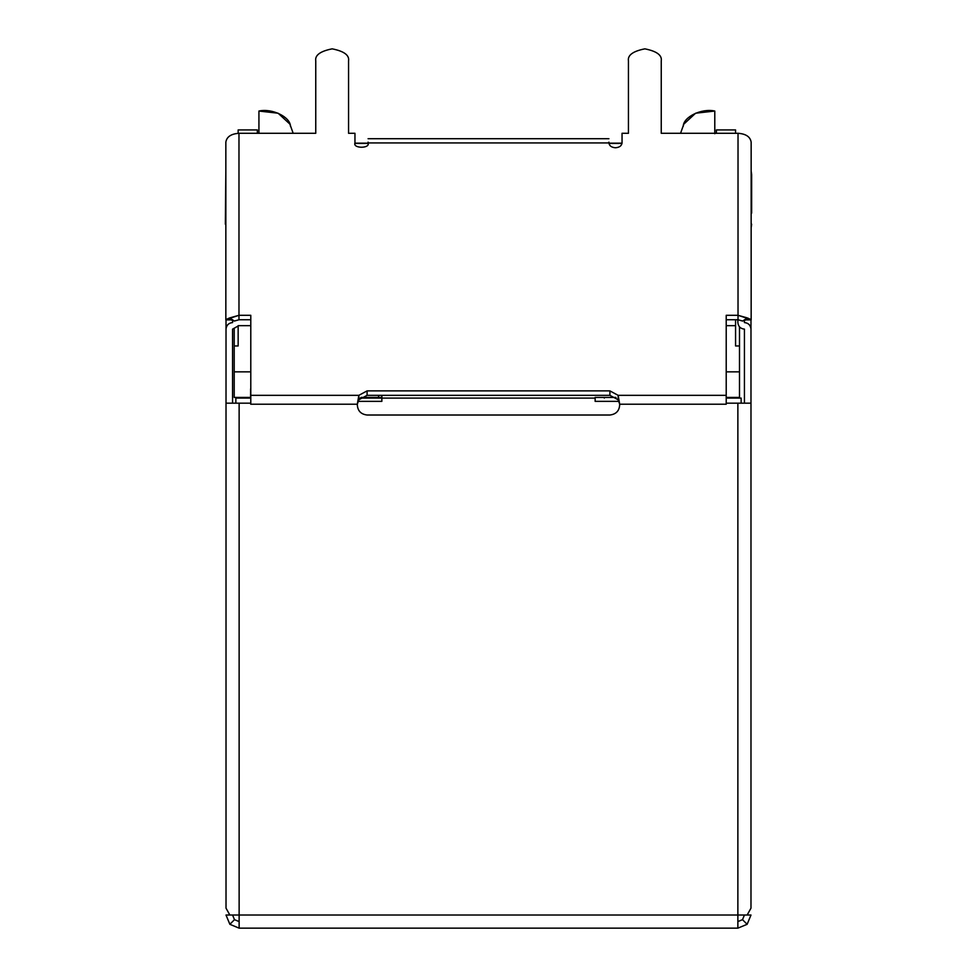 <?xml version="1.0" encoding="UTF-8"?>
<svg xmlns="http://www.w3.org/2000/svg" width="977" height="977" viewBox="0 0 977 977"><rect width="100%" height="100%" fill="white"/><g stroke="black" fill="none" stroke-linecap="round" stroke-linejoin="round"><path stroke-width="1.47" d="M595.14 398.091L381.86 398.091L381.86 401.364L358.034 401.364L381.86 401.364L381.86 395.331L381.86 398.091L595.14 398.091L595.14 401.364L595.14 398.091M726.216 398.091L741.14 398.091L741.14 403.171L741.14 398.091L726.216 398.091M235.86 398.091L250.784 398.091L235.86 398.091L235.86 403.171L235.86 398.091M360.269 398.091L381.86 398.091L360.269 398.091M618.966 401.364L595.14 401.364L618.966 401.364M731.956 397.431L731.956 398.091L731.956 397.431M245.044 398.091L245.044 397.431L245.044 398.091M615.473 147.759C619.442 147.454 621.628 145.842 622.044 142.935C621.628 145.842 619.442 147.454 615.473 147.759C611.517 147.454 609.33 145.842 608.915 142.935L368.085 142.935C370.417 148.663 352.624 148.663 354.956 142.935L354.956 133.287L348.557 133.287L348.557 60.916C349.497 55.213 344.026 51.195 332.156 48.85C320.285 51.195 314.814 55.213 315.754 60.916L315.754 133.287L238.974 133.287L315.754 133.287L315.754 60.916C314.814 55.213 320.285 51.195 332.156 48.85C344.026 51.195 349.497 55.213 348.557 60.916L348.557 133.287L354.956 133.287L354.956 142.935C352.624 148.663 370.417 148.663 368.085 142.935L368.085 142.178L368.085 142.935L608.915 142.935C609.33 145.842 611.517 147.454 615.473 147.759M750.983 319.882L750.983 908.17L747.149 915.022L750.983 915.022L747.149 915.022L750.983 908.17L750.983 329.127C750.568 325.17 748.382 322.984 744.425 322.569L744.425 320.163L744.425 322.569C748.382 322.984 750.568 325.17 750.983 329.127L750.983 319.882M744.425 403.171L744.425 329.127L744.425 403.171M226.017 908.17L226.017 319.882L226.017 403.171L239.133 403.171L239.133 915.022L737.867 915.022L737.867 403.171L750.983 403.171L726.277 403.171L737.867 403.171L737.867 928.15L239.133 928.15L239.133 915.022L239.133 928.15L737.867 928.15L737.867 915.022L239.133 915.022L239.133 403.171L250.723 403.171L226.017 403.171L226.017 908.17L229.851 915.022L226.017 915.022L229.851 915.022L226.017 908.17M232.575 329.127L232.575 403.171L232.575 329.127L238.156 326.025L232.575 329.127M232.404 319.589L225.846 319.882L225.846 142.178C226.676 136.817 231.06 133.849 238.974 133.287L238.974 315.302L250.784 315.302L250.784 395.331L358.864 395.331L367.096 390.885L609.904 390.885L618.136 395.331L726.216 395.331L726.216 315.302L738.026 315.302L738.026 133.287L661.246 133.287L661.246 60.916C662.186 55.213 656.715 51.195 644.844 48.85C632.974 51.195 627.503 55.213 628.443 60.916L628.443 133.287L622.044 133.287L628.443 133.287L628.443 60.916C627.503 55.213 632.974 51.195 644.844 48.85C656.715 51.195 662.186 55.213 661.246 60.916L661.246 133.287L738.026 133.287C745.939 133.849 750.324 136.817 751.154 142.178L751.154 319.882L746.697 319.589L751.154 319.589L747.307 317.916L742.667 321.054L746.697 319.589M622.044 133.287L622.044 142.935L622.044 133.287M742.667 321.054L747.307 317.916L738.026 315.302L751.154 319.589L751.154 142.178C750.324 136.817 745.939 133.849 738.026 133.287L738.026 319.76L742.667 321.054L738.026 319.76L726.216 319.76L738.026 319.76L738.026 315.302L726.216 315.302L726.216 395.331L618.136 395.331L619.699 404.222L726.216 404.222L726.216 395.331L726.216 404.222L619.699 404.222L618.136 399.776L609.904 395.331L367.096 395.331L358.864 399.776L357.301 404.222L250.723 404.222L250.723 403.171L250.723 404.222M250.784 319.76L238.974 319.76L250.784 319.76M619.699 404.222L618.136 395.331L618.136 399.776L618.136 395.331L609.904 390.885L609.904 395.331L609.904 390.885L367.096 390.885L367.096 395.331L609.904 395.331L618.136 399.776L619.699 404.222C619.54 410.633 616.267 414.236 609.904 415.017C616.267 414.236 619.54 410.633 619.699 404.222C619.54 410.633 616.267 414.236 609.904 415.017L367.096 415.017C360.733 414.236 357.46 410.633 357.301 404.222L358.864 395.331L250.784 395.331L250.784 315.302L238.974 315.302L238.974 319.76L234.333 321.054L229.693 317.916L225.846 319.589L230.303 319.589L234.333 321.054L238.974 319.76L238.974 133.287C231.06 133.849 226.676 136.817 225.846 142.178L225.846 319.589L238.974 315.302L229.693 317.916L234.333 321.054M726.277 403.171L726.216 404.222L726.277 403.171M737.867 319.76L737.867 322.569C738.282 326.526 740.468 328.712 744.425 329.127C740.468 328.712 738.282 326.526 737.867 322.569L737.867 319.76M232.575 320.163L232.575 322.569C228.618 322.984 226.432 325.17 226.017 329.127C226.432 325.17 228.618 322.984 232.575 322.569L232.575 320.163M630.141 928.15L631.069 928.15M232.575 915.022L234.492 919.662L232.575 915.022L234.492 919.662L239.133 921.592L234.492 919.662L232.575 915.022M229.851 924.303L234.492 919.662L229.851 924.303L226.017 915.022L229.851 924.303L239.133 928.15L229.851 924.303M229.851 915.022L239.133 915.022L229.851 915.022M744.425 915.022L742.508 919.662L747.149 924.303L750.983 915.022L747.149 924.303L737.867 928.15L747.149 924.303L742.508 919.662L744.425 915.022M737.867 921.592L742.508 919.662L737.867 921.592M737.867 915.022L747.149 915.022L737.867 915.022M250.784 404.222L250.784 395.331L250.784 404.222L357.301 404.222C357.46 410.633 360.733 414.236 367.096 415.017L609.904 415.017M358.864 399.776L367.096 395.331L367.096 390.885L358.864 395.331L358.864 399.776L358.864 395.331L357.301 404.222M608.915 142.178L608.915 142.935L608.915 142.178M348.557 133.287L348.557 65.361M315.754 65.361L315.754 133.287M744.596 319.882L751.154 319.882M751.643 213.133L751.643 174.541L751.643 213.133M751.643 174.541L751.154 171.024L751.643 174.541M751.154 227.726L751.643 224.209L751.154 227.726M628.443 65.361L628.443 133.287M661.246 133.287L661.246 65.361M225.846 319.882L232.404 319.882M225.357 224.209L225.846 171.024L225.357 224.209M683.253 126.338C683.277 116.984 701.657 108.068 714.785 111.048L714.785 133.727L714.785 111.048L695.6 113.21L683.839 124.103L680.554 133.287M716.385 129.929L735.571 129.929L735.571 133.287L735.571 129.929L716.385 129.929L716.385 133.287L716.385 129.929M735.571 319.76L735.571 345.956L735.571 325.659L726.216 325.659L735.571 325.659L735.571 319.76M257.342 129.929L257.342 133.287L257.342 129.929L238.156 129.929L257.342 129.929M238.156 325.659L238.156 345.956L238.156 325.659L250.784 325.659L238.156 325.659M238.156 133.299L238.156 129.929L238.156 133.299M354.993 143.411L368.048 143.411L354.993 143.411M608.952 143.411L622.007 143.411L608.952 143.411M238.156 345.956L234.211 345.956L234.211 371.846L250.784 371.846L234.211 371.846L234.211 328.919L234.211 345.956L238.156 345.956M726.216 371.846L739.504 371.846L739.504 345.956L735.571 345.956L739.504 345.956L739.504 397.431L726.216 397.431L739.504 397.431L739.504 371.846L726.216 371.846M615.974 397.431L595.14 397.431L615.974 397.431M381.86 397.431L361.026 397.431L381.86 397.431M739.504 326.904L739.504 345.956L739.504 326.904M250.625 397.431L234.211 397.431L234.211 371.846L234.211 397.431L250.625 397.431L250.625 388.919L250.625 397.431M258.929 133.287L258.929 111.048C272.07 108.068 290.438 116.984 290.462 126.338M378.587 395.331L378.587 397.431L378.587 395.331M293.173 133.287L289.888 124.103L278.115 113.21L258.929 111.048M604.323 398.091L604.323 397.431L604.323 398.091M376.292 397.431L376.292 398.091L376.292 397.431M608.915 138.71L368.085 138.71M354.969 143.167L368.073 143.167M608.927 143.167L622.031 143.167"/></g></svg>
